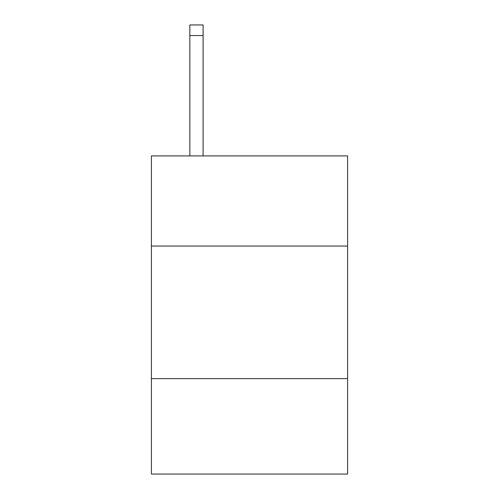 <?xml version="1.0" encoding="UTF-8"?>
<svg xmlns="http://www.w3.org/2000/svg" width="499" height="499" viewBox="0 0 499 499"><rect width="100%" height="100%" fill="white"/><g stroke="black" fill="none" stroke-linecap="round" stroke-linejoin="round"><path stroke-width="0.75" d="M347.591 246.051L347.591 155.913L151.409 155.913L151.409 246.051L347.591 246.051L347.591 474.05L151.409 474.05L151.409 246.051M347.591 378.61L151.409 378.61M203.105 155.913L203.105 35.554L189.851 35.554L189.851 24.95L203.105 24.95L203.105 35.554M189.851 155.913L189.851 35.554M203.105 24.95L189.851 24.95"/></g></svg>
